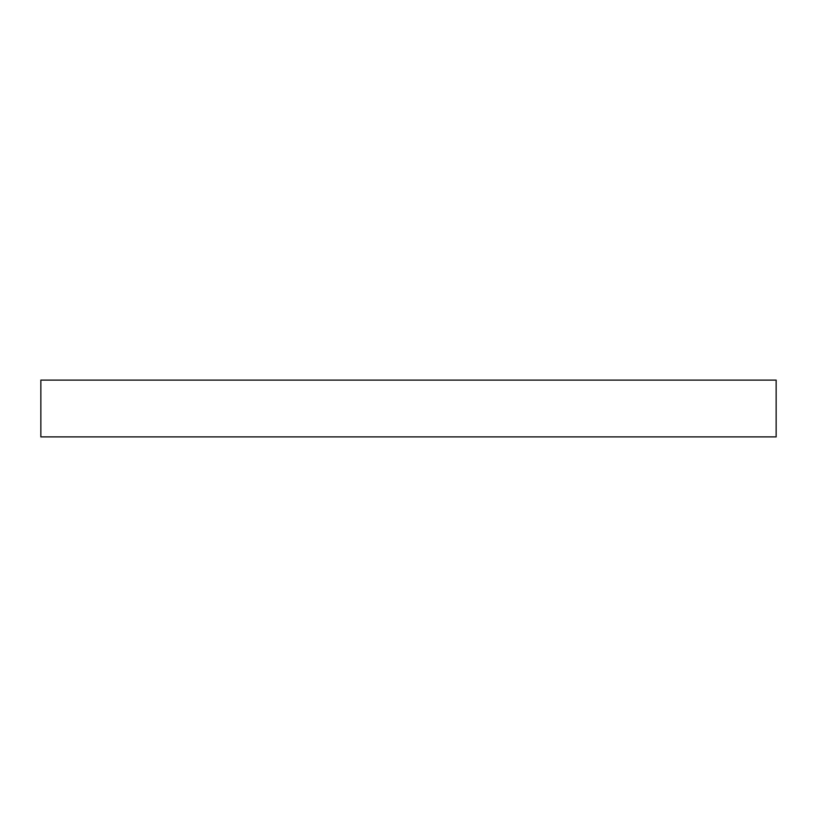 <?xml version="1.0" encoding="UTF-8"?>
<svg xmlns="http://www.w3.org/2000/svg" width="817" height="817" viewBox="0 0 817 817"><rect width="100%" height="100%" fill="white"/><g stroke="black" fill="none" stroke-linecap="round" stroke-linejoin="round"><path stroke-width="1.23" d="M776.15 380.119L40.85 380.119L40.85 436.881L776.15 436.881L776.15 380.119"/></g></svg>
